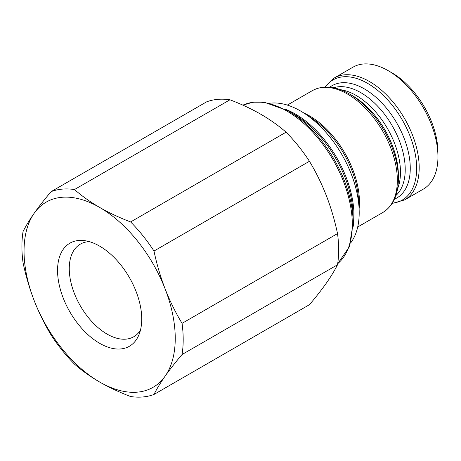 <?xml version="1.0" encoding="UTF-8"?>
<svg xmlns="http://www.w3.org/2000/svg" width="461" height="461" viewBox="0 0 461 461"><rect width="100%" height="100%" fill="white"/><g stroke="black" fill="none" stroke-linecap="round" stroke-linejoin="round"><path stroke-width="0.69" d="M391.959 72.85L388.179 70.666L391.959 72.844A65.041 37.548 60 0 1 391.959 72.85A65.041 37.548 60 0 1 437.95 152.505L437.95 156.867A70.383 40.637 60 0 1 423.371 189.091L404.608 199.918A70.383 40.637 60 0 0 415.401 143.521A70.383 40.637 60 0 0 369.417 81.499A70.383 40.637 60 0 0 334.225 78.013L352.988 67.179A70.383 40.637 60 0 1 388.179 70.666L388.179 70.666A70.383 40.637 60 0 1 437.95 156.867M352.556 95.784L349.357 93.935A69.34 40.032 60 0 1 398.385 178.856L398.385 175.157A64.811 37.416 60 0 0 352.561 95.784A64.811 37.416 60 0 1 352.561 95.784L349.357 93.935C335.464 86.034 323.138 84.928 312.379 90.621A70.383 40.637 60 0 1 347.571 94.107A70.383 40.637 60 0 1 393.556 156.135A70.383 40.637 60 0 1 382.763 212.533C393.077 206.061 398.281 194.836 398.385 178.856M269.754 103.252A83.038 47.944 60 0 1 300.486 110.963A83.038 47.944 60 0 1 305.119 113.85A83.038 47.944 60 0 1 359.015 207.208A83.038 47.944 60 0 1 350.516 243.137M293.847 114.115L288.223 110.871A91.825 53.015 60 0 1 353.155 223.331L353.155 216.837A83.873 48.422 60 0 0 293.847 114.115L288.223 110.871L264.193 102.215L253.003 102.192L242.895 105.154A92.661 53.499 60 0 1 286.8 111.009A92.661 53.499 60 0 1 345.946 188.278A92.661 53.499 60 0 1 337.677 263.709M99.639 246.122A59.515 34.362 60 0 1 138.957 334.755A59.515 34.362 60 0 1 99.639 343.312A59.515 34.362 60 0 1 58.259 279.643A59.515 34.362 60 0 1 84.628 240.654A59.515 34.362 60 0 1 99.639 246.122M140.444 330.191A53.459 30.864 60 0 1 133.788 336.732A53.459 30.864 60 0 1 107.061 334.081A53.459 30.864 60 0 1 72.141 286.978A53.459 30.864 60 0 1 80.335 244.14A53.459 30.864 60 0 1 89.325 241.65M99.639 382.013A106.912 61.728 60 0 1 34.172 300.566A106.912 61.728 60 0 1 34.172 213.27A106.912 61.728 60 0 1 99.639 207.421A106.912 61.728 60 0 1 165.113 288.868A106.912 61.728 60 0 1 165.113 376.164A106.912 61.728 60 0 1 99.639 382.013C90.206 376.522 81.828 370.563 74.492 364.132A114.04 65.842 60 0 1 51.113 335.049C44.55 324.152 38.903 312.656 34.172 300.566C29.51 288.459 25.799 275.845 23.05 262.724A114.04 65.842 60 0 1 23.05 231.555C25.799 226.028 29.51 219.937 34.172 213.27C38.891 206.58 44.538 199.365 51.113 191.632A114.04 65.842 60 0 1 74.492 189.54C81.828 195.971 90.206 201.935 99.639 207.421C109.101 212.844 119.422 217.684 130.613 221.943A114.04 65.842 60 0 1 153.991 251.032C156.74 264.13 160.451 276.744 165.113 288.868C169.832 300.947 175.48 312.443 182.055 323.351A114.04 65.842 60 0 1 182.055 354.526C175.491 362.248 169.844 369.463 165.113 376.164C160.451 382.826 156.746 388.917 153.991 394.449A114.04 65.842 60 0 1 130.613 396.535C119.422 392.271 109.101 387.43 99.639 382.013M182.055 354.526L337.515 264.77C334.761 270.302 331.056 276.393 326.394 283.054C321.657 289.756 316.016 296.97 309.452 304.692L153.991 394.449M182.055 323.351L337.515 233.6A114.04 65.842 60 0 1 337.515 264.77M153.991 251.032L309.452 161.275A114.04 65.842 60 0 0 286.074 132.192L130.613 221.943M337.515 233.6C334.761 220.502 331.056 207.888 326.394 195.758C321.669 183.68 316.027 172.189 309.452 161.275M74.492 189.54L229.953 99.789A114.04 65.842 60 0 0 206.568 101.875L51.113 191.632M286.074 132.192C278.692 125.732 270.307 119.774 260.92 114.311C251.412 108.865 241.086 104.025 229.953 99.789M325.27 87.037A69.34 40.032 60 0 1 367.636 83.378A69.34 40.032 60 0 1 414.969 152.568A69.34 40.032 60 0 1 392.317 203.163M329.811 87.181A64.811 37.416 60 0 1 364.432 88.927A64.811 37.416 60 0 1 407.368 148.125A64.811 37.416 60 0 1 394.46 199.158M333.637 87.757A62.725 36.212 60 0 1 360.871 92.69A62.725 36.212 60 0 1 400.713 144.408A62.725 36.212 60 0 1 395.872 195.556M340.339 89.67A62.725 36.212 60 0 1 356.123 95.427A62.725 36.212 60 0 1 397.566 188.803M303.839 113.008A70.383 40.637 60 0 1 309.677 115.988A70.383 40.637 60 0 1 359.107 208.741M305.119 113.85L312.178 118.575A71.294 41.162 60 0 1 358.456 198.731L359.015 207.208M284.933 109.067A83.038 47.944 60 0 1 295.271 113.976A83.038 47.944 60 0 1 353.068 227.083M392.109 203.491L404.608 199.918M357.707 227.002L382.763 212.533M337.671 263.75L349.219 247.004L353.155 223.331M287.324 105.091L312.379 90.621M324.884 87.054L334.225 78.013"/></g></svg>
